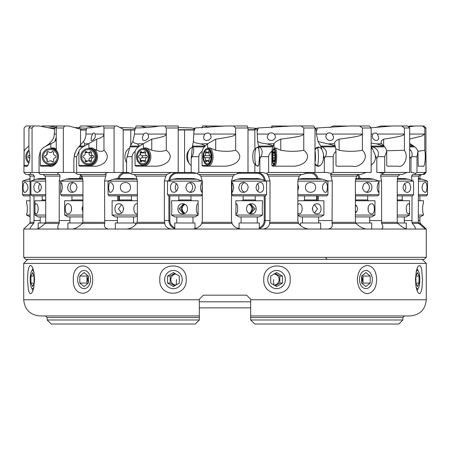 <?xml version="1.0" encoding="UTF-8"?>
<svg xmlns="http://www.w3.org/2000/svg" width="450" height="450" viewBox="0 0 450 450"><rect width="100%" height="100%" fill="white"/><g stroke="black" fill="none" stroke-linecap="round" stroke-linejoin="round"><path stroke-width="0.67" d="M178.211 172.457L178.194 125.972L164.925 125.972L166.275 127.991L166.275 150.289C171.174 153.962 171.518 157.978 167.304 162.343C163.35 165.144 158.968 166.427 154.153 166.191L135.861 166.191L135.056 165.381L135.056 151.234L133.431 152.977L132.317 155.194L132.103 156.69L132.103 172.457L184.562 172.457L184.562 129.999L178.211 129.999M80.516 130.016L86.276 130.016L81.922 129.707L86.349 129.707M130.764 145.659L130.764 129.999L123.21 129.707L134.938 129.707M123.103 130.016L130.764 130.016M47.154 127.536L54.608 128.132M81.922 129.707L80.516 129.156L80.516 145.446M128.739 172.479L127.547 172.457M123.21 129.707L123.103 172.457L128.115 172.457L132.666 174.476L166.539 174.476L171.495 172.457M134.854 130.005L130.764 129.999M194.051 130.011L184.562 129.999M254.857 149.333L254.857 130.011L256.809 128.267L257.102 131.203L258.345 127.957L256.809 128.267M254.857 130.011L247.995 130.005M254.34 130.011L253.822 130.011L255.774 128.267L255.87 129.218M56.458 127.339L48.549 125.972L42.379 125.972L41.856 126.489M80.516 129.156L68.625 125.972L48.549 125.972M74.464 127.536L86.681 128.278M24.075 151.29L24.075 127.991L26.122 125.972L32.276 125.972M23.906 172.457L30.201 172.457L30.791 174.476L25.909 174.476L23.906 172.457L24.081 151.234A11.318 10.491 90 0 1 28.024 146.891L28.901 146.346M54.512 128.987L39.246 125.972L33.857 125.972L32.062 127.991L32.062 172.457L63.321 172.457L63.321 127.991L56.256 127.991L56.256 150.289C62.606 157.961 53.848 168.3 49.624 166.191L40.708 166.191L40.348 165.381L40.348 151.234L39.054 156.69L39.054 172.457L39.133 173.396L40.764 174.476L57.763 174.476L57.926 173.143L59.282 172.457M33.857 125.972L30.42 125.972L28.901 127.991L32.062 127.991M28.901 127.991L28.901 150.289C31.629 157.961 27.731 168.3 26.409 166.191L24.137 166.191L24.081 151.234M30.201 172.457L32.062 172.457M57.763 174.476L59.636 174.476L60.092 176.091L45.129 176.091L45.726 180.945L45.726 220.556L45.658 222.311L45.079 223.453L59.181 223.453L59.271 180.945L60.092 176.091M43.042 174.476L45.129 176.091M76.629 156.69L74.194 156.69L73.862 158.642L73.862 172.457L74.633 172.457L77.839 174.476L104.912 174.476L105.975 173.143L107.376 172.547L114.075 172.457L114.075 127.991L103.967 127.991L103.967 150.289C108.079 153.962 108.366 157.978 104.828 162.343C101.514 165.144 97.903 166.427 93.983 166.191L79.509 166.191L78.896 165.381L78.896 151.234L76.629 156.69L76.629 172.457L75.926 173.396M76.629 172.457L109.181 172.457M104.912 174.476L106.133 174.476L105.772 176.091L81.934 176.091L82.974 180.945L82.851 222.311L104.704 222.311L104.558 180.945L105.772 176.091M79.701 174.476L81.934 176.091M132.103 156.69L127.243 156.69L126.585 158.642L126.585 172.457M132.103 172.457L130.691 173.396M166.275 127.991L178.211 127.991M166.539 174.476L166.961 174.476L165.831 176.091L135.996 176.091L137.351 180.945L137.351 220.556L136.659 223.453L164.779 223.453L164.368 220.556L164.368 180.945L165.831 176.091M133.881 174.476L135.996 176.091M198.782 156.69L198.782 172.457L247.995 172.457L247.995 127.991L247.264 125.972L233.528 125.972L235.665 127.991L235.665 150.289C240.761 153.962 241.121 157.978 236.739 162.343C232.622 165.144 227.998 166.427 222.862 166.191L202.961 166.191L202.072 165.381L202.072 151.234L200.261 152.977L199.018 155.194L198.782 156.69L192.083 156.69L191.183 158.642L191.183 172.457L184.562 172.457M191.183 172.457L193.286 172.457L196.836 173.396L198.63 174.476L235.215 174.476L241.088 172.457M198.782 172.457L196.836 173.396M235.665 127.991L247.995 127.991M231.497 180.945L233.032 176.091L200.79 176.091L202.303 180.945L202.303 220.556L201.713 223.453L232.093 223.453L231.497 220.556L231.497 180.945M234.793 174.476L233.032 176.091M199.052 174.476L200.79 176.091M268.616 156.69L268.616 172.457L315 172.457L315 127.991L313.65 125.972L301.106 125.972L303.767 127.991L303.767 150.289C308.452 153.962 308.779 157.978 304.757 162.343C300.977 165.144 296.668 166.427 291.831 166.191L272.722 166.191L271.851 165.381L271.851 151.234L270.079 152.977L268.852 155.194L268.616 156.69L260.899 156.69L259.852 158.642L259.852 172.457L247.995 172.457M259.852 172.457L262.282 172.457L266.377 173.396L267.773 174.476L302.664 174.476L308.745 172.457M268.616 172.457L266.377 173.396M303.767 127.991L315 127.991M297.838 180.945L299.261 176.091L268.504 176.091L269.989 180.945L269.989 220.556L269.572 223.453L298.553 223.453L297.838 220.556L297.838 180.945M301.444 174.476L299.261 176.091M268.504 176.091L267.351 174.476L267.773 174.476M333.197 156.69L333.197 172.457L371.154 172.457L371.154 127.991L369.338 125.972L359.505 125.972L362.374 127.991L362.374 150.289C370.603 157.961 359.629 168.3 352.738 166.191L336.724 166.191L335.981 165.381L335.981 151.234L334.457 152.977L333.399 155.194L333.197 156.69L325.378 156.69L324.326 158.642L324.326 172.457L315 172.457M324.326 172.457L326.784 172.457L330.93 173.396L331.757 174.476L360.743 174.476L366.294 172.457M333.197 172.457L330.93 173.396M362.374 127.991L371.154 127.991M355.393 180.945L356.535 176.091L330.969 176.091L332.252 180.945L332.061 223.453L356.141 223.453L355.534 222.311L355.393 220.556L355.393 180.945M358.875 174.476L356.535 176.091M330.969 176.091L330.542 174.476L331.757 174.476M384.722 156.69L377.752 156.69L376.813 158.642L376.813 172.457L379.007 172.457L382.702 173.396L382.866 174.476L402.452 174.476L406.806 172.457L409.674 172.457L409.674 127.991L404.409 127.991L404.409 150.289C409.438 157.961 402.829 168.3 398.239 166.191L387.253 166.191L386.724 165.381L386.724 151.234L384.722 156.69L384.722 172.457L382.702 173.396M376.813 172.457L406.806 172.457M397.226 180.945L397.941 176.091L380.661 176.091L381.572 180.945L381.634 223.453L397.912 223.453L397.311 222.311L397.226 220.556L397.226 180.945M400.157 174.476L397.941 176.091M380.661 176.091L381.009 174.476L382.866 174.476M416.987 156.69L411.705 156.69L410.991 158.642L410.991 172.457L412.656 172.457L415.457 173.396L414.934 174.476L422.752 174.476L425.391 172.457L425.925 172.457L425.925 127.991L424.8 127.991L424.8 150.289C426.032 157.961 424.586 168.3 422.848 166.191L418.213 166.191L417.96 151.234L416.987 156.69L416.987 172.457L415.457 173.396M416.987 172.457L425.391 172.457M425.391 229.044L23.715 229.044L23.715 257.338L25.734 259.358L424.266 259.358L426.285 257.338L426.285 229.044L425.391 229.044L418.832 223.453L418.309 222.311L418.489 176.091L411.57 176.091L412.014 180.945M420.311 174.476L418.489 176.091M411.57 176.091L412.65 174.476L414.934 174.476M412.014 195.896L411.958 222.311L412.312 223.453L418.832 223.453M424.716 172.862L425.233 173.396L424.091 174.476L422.752 174.476M425.919 151.234L426.094 172.457L425.233 173.396M421.667 174.476L419.979 176.091L419.912 178.819M419.895 195.896L419.895 200.751M419.895 216.917L419.895 220.556L418.281 220.556M420.064 222.981L419.895 220.556M325.018 172.457L326.784 172.457M135 128.464L136.35 125.972L140.417 125.972L146.379 127.536M28.333 174.476L30.021 176.091L30.094 222.311L29.599 223.453L33.632 223.453L34.014 222.311L33.975 195.896M30.791 174.476L33.092 174.476L34.301 176.091L30.021 176.091M33.986 180.017L34.301 176.091M36.838 229.044C38.953 228.471 41.704 226.609 45.079 223.453M59.282 229.044C57.262 228.471 57.229 226.609 59.181 223.453M72.641 229.044C75.949 228.471 79.155 226.609 82.26 223.453L82.851 222.311M109.181 229.044L108.354 229.044C105.092 228.471 103.883 226.609 104.726 223.453L104.704 222.311M126.816 229.044C130.922 228.471 134.201 226.609 136.659 223.453M171.495 229.044C167.377 228.471 165.139 226.609 164.779 223.453M192.836 229.044C197.241 228.471 200.199 226.609 201.713 223.453M241.088 229.044C236.616 228.471 233.618 226.609 232.093 223.453M262.738 229.044C266.906 228.471 269.184 226.609 269.572 223.453M308.745 229.044C304.453 228.471 301.061 226.609 298.553 223.453M328.084 229.044C331.521 228.471 332.843 226.609 332.061 223.453M366.294 229.044C362.711 228.471 359.325 226.609 356.141 223.453M380.998 229.044C383.282 228.471 383.496 226.609 381.634 223.453M406.806 229.044C404.353 228.471 401.389 226.609 397.912 223.453M415.097 229.044C415.957 228.471 415.029 226.609 412.312 223.453M426.268 229.044L420.227 223.251M426.285 257.338L23.715 257.338M23.732 229.044L29.599 223.453M30.201 229.044C29.672 228.471 30.814 226.609 33.632 223.453M28.901 150.126A8.083 7.492 -90 0 0 25.779 156.69A8.083 7.492 -90 0 0 28.862 163.226M56.256 139.584L55.069 140.563L56.256 137.391M56.256 140.141L53.893 142.251L50.844 143.713L49.05 143.888L51.176 141.508C53.179 139.489 54.203 137.008 54.253 134.055L54.63 127.957L56.312 127.823M56.256 149.417L53.944 147.949L50.844 148.022A8.691 8.685 90 0 1 56.784 150.953M40.348 151.234A11.318 11.312 90 0 1 44.606 146.891L50.844 143.713L50.844 148.022M58.337 156.69A8.083 8.078 -90 0 0 50.259 148.607A8.083 8.078 -90 0 0 42.182 156.69A8.083 8.078 -90 0 0 50.259 164.773A8.083 8.078 -90 0 0 58.337 156.69M64.642 125.972L63.321 127.991M63.321 172.457L73.862 172.457M56.852 125.972L56.256 127.991M46.018 146.076L49.05 143.888M91.457 136.766L92.914 133.284L94.039 132.902L94.748 133.425L95.13 134.055L95.282 137.064L94.028 139.236L92.154 140.501L91.046 140.248L91.457 136.766M78.896 151.234A11.318 10.766 -90 0 1 82.941 146.891L96.671 139.162C105.306 136.344 103.056 135.664 103.967 134.055L95.13 134.055M103.967 150.289C102.623 151.684 100.192 151.672 96.671 150.249L92.109 147.949L88.881 148.022L88.881 143.713L84.763 143.888L83.486 141.508L85.084 138.825L85.905 135.608L86.001 131.203L86.76 127.957C93.662 127.811 98.601 127.153 101.576 125.972L103.567 125.972L103.967 127.991M96.013 156.69A8.083 7.689 90 0 0 88.324 148.607A8.083 7.689 90 0 0 80.634 156.69A8.083 7.689 90 0 0 88.324 164.773A8.083 7.689 90 0 0 96.013 156.69M74.194 156.69C74.987 152.421 76.506 149.153 78.739 146.891L83.486 141.508M123.103 129.156L116.859 125.972L114.772 125.972L114.075 127.991M114.075 172.457L123.103 172.457M114.772 125.972L103.567 125.972M79.706 146.076L84.285 146.076L84.763 143.888M142.582 136.766L143.736 134.055L144.54 133.284L146.481 132.947L148.033 134.055L148.641 137.064L148.146 138.246L146.256 140.017L145.007 140.501L143.128 140.248L142.425 138.668L142.582 136.766M135.056 151.234A11.318 8.916 -90 0 1 138.414 146.891L143.331 143.713L151.774 139.162C166.629 136.344 164.947 135.664 166.275 134.055L148.033 134.055M166.275 150.289C162.343 151.684 157.511 151.672 151.774 150.249L146.301 147.949L143.331 148.022L143.331 143.713L137.391 143.888L134.117 142.886L132.868 141.508L134.511 134.055L134.511 131.203L135.562 127.957L134.511 131.203M149.243 156.69A8.083 6.367 90 0 0 142.875 148.607A8.083 6.367 90 0 0 136.502 156.69A8.083 6.367 90 0 0 142.875 164.773A8.083 6.367 90 0 0 149.243 156.69M127.243 156.69L130.129 146.362L126.585 158.642M130.129 146.362L132.868 141.508M164.925 125.972L159.857 125.972C153.287 127.153 145.192 127.811 135.562 127.957M130.399 146.076L139.528 146.076L137.391 143.888M203.642 136.766L204.885 134.055L205.875 133.284L208.271 132.947L210.218 134.055L211.208 137.064L210.797 138.246L208.896 140.017L206.145 140.563L204.3 139.618L203.777 138.668L203.642 136.766M202.072 151.234A11.318 5.996 -90 0 1 204.328 146.891L207.636 143.713L215.708 139.162C234.99 136.344 234.084 135.664 235.665 134.055L210.218 134.055M235.665 150.289C229.624 151.684 222.969 151.672 215.708 150.249L209.981 147.949L207.636 148.022L207.636 143.713L200.588 143.888L195.598 142.886L193.365 141.508L193.933 131.203L195.154 127.957L194.226 128.267L193.933 131.203M211.612 156.69A8.083 4.286 90 0 0 207.326 148.607A8.083 4.286 90 0 0 203.046 156.69A8.083 4.286 90 0 0 207.326 164.773A8.083 4.286 90 0 0 211.612 156.69M192.083 156.69C193.961 152.421 194.197 149.153 192.786 146.891L192.414 146.362L191.183 158.642M192.414 146.362L193.365 141.508M233.528 125.972L225.996 125.972L195.154 127.957M192.504 146.076L205.076 146.076C204.953 145.474 203.456 144.748 200.588 143.888M267.278 136.766L268.459 134.055C270.36 132.48 272.267 132.48 274.191 134.055L275.001 135.135L275.434 137.064L275.153 138.246L273.476 140.017L272.109 140.501L269.449 140.248L267.84 138.921L267.278 136.766M271.851 151.234A11.318 2.351 -90 0 1 272.739 146.891L274.033 143.713C274.984 142.104 277.228 140.591 280.761 139.162C302.147 136.344 302.124 135.664 303.767 134.055L274.191 134.055M303.767 150.289C296.342 151.684 288.675 151.672 280.761 150.249L275.479 147.949L274.033 148.022L274.033 143.713L266.726 143.888L260.623 142.886L257.67 141.508L257.102 131.203M275.591 156.69A8.083 1.682 90 0 0 273.915 148.607A8.083 1.682 90 0 0 272.233 156.69A8.083 1.682 90 0 0 273.915 164.773A8.083 1.682 90 0 0 275.591 156.69M260.899 156.69C263.002 152.421 262.513 149.153 259.425 146.891L258.621 146.362L259.852 158.642M258.621 146.362L257.67 141.508M257.119 147.6L257.788 147.043L258.165 147.296L258.907 149.209M259.571 155.812L258.84 164.458L258.165 166.089L257.681 166.337L257.119 165.786M254.857 172.457L254.857 164.053M301.106 125.972L292.011 125.972L258.345 127.957M258.531 146.076L273.032 146.076C272.469 145.474 270.371 144.748 266.726 143.888M325.817 136.766L325.98 135.478L326.796 134.055C328.573 132.48 330.384 132.48 332.229 134.055L333.585 137.064L333.067 139.157L332.207 140.017L331.037 140.501L328.444 140.248L326.458 138.668L325.817 136.766M334.457 143.392L334.519 143.713C334.254 142.104 335.779 140.591 339.092 139.162C359.994 136.344 360.861 135.664 362.374 134.055L332.229 134.055M335.981 151.234A11.318 1.575 -90 0 0 335.385 146.891L334.519 143.713L327.836 143.888L318.043 141.508L316.401 134.055L316.401 131.203L317.514 127.957L315.557 128.267L316.401 131.203M362.374 150.289C354.459 151.684 346.697 151.672 339.092 150.249L335.711 148.68M325.378 156.69C327.459 152.421 326.301 149.153 321.913 146.891L320.777 146.362L323.072 152.505L324.326 158.642M315 128.464L315.557 128.267M320.777 146.362L318.043 141.508M315 149.012L316.541 147.538L318.375 147.043L320.316 147.797L321.598 149.209M323.505 155.812L323.274 159.677L322.549 162.326L321.401 164.458L319.882 165.876L318.071 166.337L316.147 165.578L315 164.374M359.505 125.972L349.948 125.972L317.514 127.957M320.507 146.076L335.188 146.076C334.26 145.474 331.808 144.748 327.836 143.888M372.195 136.766L372.853 134.055L373.854 133.166L375.654 132.947L377.331 134.055L378.63 137.064L378.495 139.236L377.173 140.501L374.968 140.248L372.983 138.668L372.195 136.766M386.724 151.234A11.318 5.316 -90 0 0 384.722 146.891L381.375 143.331L381.037 142.273L381.555 140.648L383.659 139.162C401.563 136.344 403.211 135.664 404.409 134.055L377.331 134.055M381.791 143.713L376.537 143.888L371.154 143.072M404.409 150.289L386.595 150.773M377.752 156.69C379.558 152.421 377.876 149.153 372.707 146.891L371.385 146.362L376.813 158.642M375.019 156.69L375.598 156.69L375.564 155.812M375.598 156.69L375.204 159.677L374.091 162.326L371.154 165.319M371.154 148.061L372.639 149.209M409.674 127.991L407.621 125.972L392.816 125.972L370.969 127.789M401.676 125.972L404.409 127.991M371.154 146.076L384.058 146.076L376.537 143.888M409.674 139.033L421.493 136.119L424.8 134.055L409.674 134.055M409.674 143.483L410.152 143.713L409.674 143.786M424.8 150.289L417.96 151.301M418.213 166.191L422.848 166.191M417.96 151.234A11.318 8.409 -90 0 0 414.793 146.891L410.152 143.713M411.705 156.69C412.673 153.866 411.998 151.386 409.674 149.237M409.674 156.218L410.991 158.642M425.925 127.991L423.877 125.972L415.44 125.972L408.566 126.9M422.539 125.972L424.8 127.991M409.674 146.076L413.741 146.076L409.674 144.647M408.144 126.489L410.754 125.972L414.591 126.096M415.44 125.972L415.091 125.972M375.536 127.536L381.375 125.972L391.725 126.096M392.816 125.972L391.821 125.972M330.075 127.536L333.141 125.972L348.75 126.096M271.941 127.536L271.862 125.972L290.846 126.096M271.862 125.972L271.789 127.991M208.142 127.536L204.924 125.972L202.736 125.972L202.005 127.991M225 126.096L204.924 125.972M247.922 127.8L255.774 128.267M194.13 129.218L193.191 128.267L191.655 127.957L178.211 127.547M159.154 126.096L140.417 125.972M135.27 128.559L132.486 127.957L119.925 127.536M94.101 127.536L86.108 125.972L80.663 125.972L78.846 127.991M101.25 126.096L86.108 125.972M199.333 299.211L203.377 295.166L199.333 299.211L199.333 299.773L23.715 299.773L23.715 263.396L426.285 263.396L422.246 259.358M367.329 265.421C373.162 266.361 376.279 271.074 376.678 279.568C376.284 288.051 373.168 292.77 367.329 293.715C361.277 292.77 357.941 288.056 357.328 279.568C357.936 271.08 361.271 266.366 367.329 265.421M422.522 279.568L421.988 287.972L421.251 291.353L420.261 293.293L419.119 293.659L417.938 292.528L416.846 290.042L415.986 286.408L415.44 279.568L416.289 271.159L417.336 267.784L418.416 265.972L419.732 265.472L420.778 266.608L421.605 269.089L422.522 279.478M47.154 319.984L51.199 324.028L195.294 324.028L199.333 319.984L47.154 319.984L47.154 317.559L45.54 315.945L199.333 315.945L199.333 319.984L195.294 324.028M199.333 299.773L199.333 315.945L39.881 315.945C30.06 314.983 24.671 309.594 23.715 299.773M250.667 299.773L426.285 299.773C425.329 309.594 419.94 314.983 410.119 315.945L250.667 315.945L250.667 319.984L254.706 324.028L398.801 324.028L402.846 319.984L402.846 317.559L404.46 315.945L250.667 315.945L250.667 299.211L246.623 295.166L203.377 295.166M250.667 299.211L246.623 295.166M73.322 279.568C72.197 261.411 93.071 261.377 92.672 279.568C93.088 297.72 72.214 297.759 73.322 279.568M159.806 279.568C158.625 261.411 187.138 261.377 186.238 279.568C187.161 297.72 158.648 297.759 159.806 279.568M263.762 279.568C262.839 261.411 291.353 261.377 290.194 279.568C291.375 297.72 262.862 297.759 263.762 279.568M27.478 279.568L28.012 271.159L28.749 267.784L29.739 265.843L30.881 265.472L32.062 266.608L33.154 269.089L34.014 272.722L34.56 279.568L33.711 287.972L32.664 291.353L31.584 293.158L30.268 293.659L29.222 292.528L28.395 290.042L27.478 279.653M402.846 319.984L250.667 319.984L254.706 324.028M410.119 315.945L392.738 315.945M348.277 315.945L319.984 315.945M199.333 307.862L250.667 307.862M199.333 301.798L250.667 301.798M29.183 162.219A7.071 6.559 90 0 1 29.183 151.166M29.829 154.794A2.363 2.188 90 0 1 28.637 155.706A1.029 0.951 -90 0 0 28.637 157.68A2.363 2.188 90 0 1 29.818 158.58M30.105 215.049L26.544 215.049L30.105 216.917M26.544 215.049L26.544 213.885C27.613 214.2 27.613 203.473 26.544 203.782L26.544 200.751L30.105 200.751M26.544 213.885C27.613 214.2 27.613 203.473 26.544 203.782M30.094 179.229L27.754 179.229L30.088 178.819M27.754 179.229L22.5 181.142L30.105 181.142M30.105 195.896L23.715 195.896L22.5 194.687L22.5 181.142M23.512 191.379L23.749 191.824M30.105 194.687L22.5 194.687M28.007 187.408L27.799 189.039L26.409 191.632L24.829 192.465L23.906 192.021L22.967 188.145L23.636 183.189L24.829 182.357L25.965 182.796L27.562 185.04L28.007 187.408M50.259 163.766A7.071 7.071 90 0 1 43.189 156.69A7.071 7.071 90 0 1 50.259 149.619A7.071 7.071 90 0 1 57.33 156.69A7.071 7.071 90 0 1 50.259 163.766M53.612 160.526A2.363 2.357 90 0 1 55.26 157.68A1.029 1.024 -90 0 0 55.26 155.706A2.363 2.357 90 0 1 53.612 152.854A1.029 1.024 -90 0 0 51.902 151.869A2.363 2.357 90 0 1 48.617 151.869A1.029 1.024 -90 0 0 46.907 152.854A2.363 2.357 90 0 1 45.264 155.706A1.029 1.024 -90 0 0 45.264 157.68A2.363 2.357 90 0 1 46.907 160.526A1.029 1.024 -90 0 0 48.617 161.516A2.363 2.357 90 0 1 51.902 161.516A1.029 1.024 -90 0 0 53.612 160.526M52.762 161.797A1.029 1.024 90 0 1 52.189 161.516A2.363 2.357 -90 0 0 50.541 160.847L50.259 160.847M48.043 161.797A1.029 1.024 90 0 1 47.188 160.526A2.363 2.357 -90 0 0 45.546 157.68A1.029 1.024 90 0 1 45.546 155.706A2.363 2.357 -90 0 0 47.188 152.854A1.029 1.024 90 0 1 48.043 151.588M50.259 152.533L50.541 152.533A2.363 2.357 -90 0 0 52.189 151.869A1.029 1.024 90 0 1 52.762 151.588M45.45 222.981L38.177 222.981L38.177 228.628M45.726 215.049L34.942 215.049L38.177 216.917L45.726 216.917M35.747 213.885L35.038 212.873L34.942 211.005L34.965 205.526L35.111 204.452L35.747 203.782C38.987 203.473 38.976 214.2 35.747 213.885M45.726 200.751L34.942 200.751L34.942 206.662M45.591 178.521L40.196 178.521L36.152 179.229L45.658 179.229M36.152 179.229L30.898 181.142L45.726 181.142M30.898 181.142L30.898 194.687L45.726 194.687M30.898 194.687L32.113 195.896L45.726 195.896M41.462 187.408L40.477 190.491L38.047 192.319L35.606 192.021L34.065 189.776L33.874 185.777L35.128 183.189L36.219 182.503L37.485 182.379L39.954 183.701L40.899 185.04L41.462 187.408M39.943 191.132A5.051 3.87 90 0 1 38.694 187.408A5.051 3.87 90 0 1 39.943 183.69M75.555 151.875A9.096 8.651 90 0 0 74.244 156.381M88.324 163.766A7.071 6.728 -90 0 1 81.596 156.69A7.071 6.728 -90 0 1 88.324 149.619A7.071 6.728 -90 0 1 95.051 156.69A7.071 6.728 -90 0 1 88.324 163.766M91.513 160.526A2.363 2.244 -90 0 1 93.082 157.68A1.029 0.979 90 0 0 93.082 155.706A2.363 2.244 -90 0 1 91.513 152.854A1.029 0.979 90 0 0 89.888 151.869A2.363 2.244 -90 0 1 86.76 151.869A1.029 0.979 90 0 0 85.134 152.854A2.363 2.244 -90 0 1 83.571 155.706A1.029 0.979 90 0 0 83.571 157.68A2.363 2.244 -90 0 1 85.134 160.526A1.029 0.979 90 0 0 86.76 161.516A2.363 2.244 -90 0 1 89.888 161.516A1.029 0.979 90 0 0 91.513 160.526L89.016 160.526A1.029 0.979 -90 0 1 89.032 160.971M89.032 152.415A1.029 0.979 -90 0 1 89.016 152.854A2.363 2.244 90 0 0 90.579 155.706A1.029 0.979 -90 0 1 90.579 157.68A2.363 2.244 90 0 0 89.016 160.526M88.324 160.847L85.826 160.847A2.363 2.244 90 0 0 85.117 160.971M85.117 152.415A2.363 2.244 90 0 0 85.826 152.533L88.324 152.533M82.62 222.981L67.888 222.981L67.888 229.044M82.974 215.049L64.654 215.049L67.888 216.917L82.974 216.917M67.776 213.885C64.412 214.2 64.401 203.473 67.776 203.782C72.793 203.473 72.782 214.2 67.776 213.885M82.974 200.751L64.654 200.751L64.654 215.049M82.974 205.931L82.221 207.579L82.074 209.256L82.974 211.731M71.421 210.769L71.421 206.893M82.733 178.521L69.907 178.521L65.869 179.229L82.856 179.229M65.869 179.229L60.615 181.142L82.974 181.142M60.615 191.464L60.879 182.357L61.807 183.701L62.494 187.408L61.577 191.632L60.879 192.465L60.615 191.464L60.615 194.687L82.974 194.687M60.615 194.687L61.824 195.896L82.974 195.896M77.051 187.408L75.971 190.491L74.734 191.632L72.051 192.465L70.155 192.021L68.946 191.121L68.057 189.776L67.556 187.408L68.445 184.331L69.519 183.189L72.051 182.357L74.025 182.796L75.386 183.701L76.444 185.04L77.051 187.408M73.513 192.223A5.051 4.747 90 0 1 70.206 187.408A5.051 4.747 90 0 1 73.513 182.599M129.617 148.134A9.096 7.166 90 0 0 126.585 162.579M142.875 163.766A7.071 5.574 -90 0 1 137.301 156.69A7.071 5.574 -90 0 1 142.875 149.619A7.071 5.574 -90 0 1 148.444 156.69A7.071 5.574 -90 0 1 142.875 163.766M145.519 160.526A2.363 1.862 -90 0 1 146.812 157.68A1.029 0.81 90 0 0 146.812 155.706A2.363 1.862 -90 0 1 145.519 152.854A1.029 0.81 90 0 0 144.169 151.869A2.363 1.862 -90 0 1 142.875 152.533A2.363 1.862 -90 0 1 141.576 151.869A1.029 0.81 90 0 0 140.226 152.854A2.363 1.862 -90 0 1 138.932 155.706A1.029 0.81 90 0 0 138.932 157.68A2.363 1.862 -90 0 1 140.226 160.526A1.029 0.81 90 0 0 141.576 161.516A2.363 1.862 -90 0 1 142.875 160.847A2.363 1.862 -90 0 1 144.169 161.516A1.029 0.81 90 0 0 145.519 160.526L140.541 160.526A1.029 0.81 -90 0 1 140.563 160.847M140.563 152.533A1.029 0.81 -90 0 1 140.541 152.854A2.363 1.862 90 0 0 141.834 155.706A1.029 0.81 -90 0 1 141.834 157.68A2.363 1.862 90 0 0 140.541 160.526M135.546 224.679L135.546 222.981L115.335 222.981L115.335 229.044M137.351 215.049L112.101 215.049L115.335 216.917L135.546 216.917L137.351 215.871M118.772 213.885C113.664 214.2 113.653 203.473 118.772 203.782L118.772 203.782C124.959 203.473 124.942 214.2 118.772 213.885M137.351 200.751L112.101 200.751L112.101 215.049M123.604 208.226L123.604 209.436M137.351 203.839L136.991 203.782C132.806 203.468 132.801 214.194 136.991 213.885L137.351 213.829M121.455 212.957L118.536 208.834L121.455 204.705M137.183 179.162L133.521 178.521L117.354 178.521L113.316 179.229L137.199 179.229M113.316 179.229L108.062 181.142L137.351 181.142M108.062 181.142L108.062 194.687L137.351 194.687M113.563 187.408L113.361 189.039L111.966 191.632L110.385 192.465L109.462 192.021L108.523 188.145L109.192 183.189L110.385 182.357L111.521 182.796L113.124 185.04L113.563 187.408M108.062 194.687L109.271 195.896L137.351 195.896M137.351 188.123L137.351 186.705M130.494 187.408C130.809 193.922 120.077 193.939 120.386 187.408C120.071 180.9 130.798 180.883 130.494 187.408M192.285 147.6A9.096 4.821 90 0 0 189.405 149.591A9.096 4.821 90 0 0 189.405 163.794A9.096 4.821 90 0 0 191.183 165.482M207.326 163.766A7.071 3.746 -90 0 1 203.58 156.69A7.071 3.746 -90 0 1 207.326 149.619A7.071 3.746 -90 0 1 211.078 156.69A7.071 3.746 -90 0 1 207.326 163.766M209.104 160.526A2.363 1.249 -90 0 1 209.976 157.68A1.029 0.546 90 0 0 210.375 156.69A1.029 0.546 90 0 0 209.976 155.706A2.363 1.249 -90 0 1 209.104 152.854A1.029 0.546 90 0 0 208.581 151.577A1.029 0.546 90 0 0 208.198 151.869A2.363 1.249 -90 0 1 207.326 152.533A2.363 1.249 -90 0 1 206.454 151.869A1.029 0.546 90 0 0 206.078 151.577A1.029 0.546 90 0 0 205.549 152.854A2.363 1.249 -90 0 1 204.677 155.706A1.029 0.546 90 0 0 204.283 156.69A1.029 0.546 90 0 0 204.677 157.68A2.363 1.249 -90 0 1 205.549 160.526A1.029 0.546 90 0 0 206.078 161.809A1.029 0.546 90 0 0 206.454 161.516A2.363 1.249 -90 0 1 207.326 160.847A2.363 1.249 -90 0 1 208.198 161.516A1.029 0.546 90 0 0 208.581 161.809A1.029 0.546 90 0 0 209.104 160.526L205.549 160.526M189.405 149.591L188.049 151.644A6.469 3.426 90 0 0 188.049 161.741L189.405 163.794M194.996 228.769L194.996 222.981L174.791 222.981L174.791 229.044M171.557 215.049L174.791 216.917L194.996 216.917L198.231 215.049L171.557 215.049L171.855 209.256L171.557 200.751L198.231 200.751L198.028 203.782C195.846 203.468 195.84 214.194 198.028 213.885L198.231 204.345M182.576 213.885C176.349 214.2 176.338 203.473 182.576 203.782C189.191 203.473 189.174 214.2 182.576 213.885L182.576 213.885M184.894 204.345L182.976 205.993L182.227 207.579L182.081 209.256L183.347 212.136L184.894 213.322M183.853 203.946L180.793 208.834L183.853 213.716M183.645 213.767L179.038 208.834L183.645 203.895M197.021 179.229L192.977 178.521L176.811 178.521L172.766 179.229L197.021 179.229L202.275 181.142L202.011 192.465L201.077 191.121L200.391 187.408L201.308 183.189L202.011 182.357L202.275 183.358M172.766 179.229L167.513 181.142L202.275 181.142M167.513 194.687L202.275 194.687L201.06 195.896L168.727 195.896L167.513 194.687L167.513 181.142M178.076 187.408L177.092 190.491L174.662 192.319L172.221 192.021L170.679 189.776L170.488 185.777L171.743 183.189L172.834 182.503L174.099 182.379L176.569 183.701L177.514 185.04L178.076 187.408M195.328 187.408L194.439 190.491L193.371 191.632L190.839 192.465L188.859 192.021L187.498 191.121L186.446 189.776L185.833 187.408L186.913 184.331L188.156 183.189L190.839 182.357L192.729 182.796L193.944 183.701L194.833 185.04L195.328 187.408M189.377 182.593A5.051 4.747 -90 0 1 192.684 187.408A5.051 4.747 -90 0 1 189.377 192.223M176.558 191.132A5.051 3.87 90 0 1 175.309 187.408A5.051 3.87 90 0 1 176.558 183.69M258.362 165.786L256.714 165.786A9.096 1.89 90 0 1 256.314 165.578A9.096 1.89 90 0 1 254.824 156.69A9.096 1.89 90 0 1 256.314 147.803A9.096 1.89 90 0 1 256.714 147.6L258.362 147.6M273.915 163.766A7.071 1.468 -90 0 1 272.441 156.69A7.071 1.468 -90 0 1 273.915 149.619A7.071 1.468 -90 0 1 274.455 150.114A7.071 1.468 -90 0 1 275.383 156.69A7.071 1.468 -90 0 1 274.455 163.266A7.071 1.468 -90 0 1 273.915 163.766M274.613 160.526A2.363 0.489 -90 0 1 274.956 157.68L274.956 155.706A2.363 0.489 -90 0 1 274.613 152.854L274.252 151.869A2.363 0.489 -90 0 1 273.915 152.533A2.363 0.489 -90 0 1 273.572 151.869L273.218 152.854A2.363 0.489 -90 0 1 272.874 155.706L272.874 157.68A2.363 0.489 -90 0 1 273.218 160.526L273.572 161.516A2.363 0.489 -90 0 1 273.915 160.847A2.363 0.489 -90 0 1 274.252 161.516L274.613 160.526L273.218 160.526M256.314 147.803L253.862 150.373A6.469 1.344 90 0 0 252.799 156.69A6.469 1.344 90 0 0 253.862 163.013L256.314 165.578M259.29 229.044L259.29 222.981L239.079 222.981L239.079 228.814M235.845 215.049L239.079 216.917L259.29 216.917L262.524 215.049L235.845 215.049L236.047 203.782C238.236 203.468 238.241 214.194 236.047 213.885L235.845 213.322M251.499 213.885C244.901 214.2 244.884 203.473 251.499 203.782L251.499 203.782C257.743 203.473 257.726 214.2 251.499 213.885M262.524 215.049L262.221 209.256L262.524 200.751L235.845 200.751L235.845 204.345M250.228 203.946L253.282 208.834L250.228 213.716M249.182 204.345L251.1 205.993L251.848 207.579L252 209.256L250.729 212.136L249.188 213.322M250.436 213.767L255.037 208.834L250.431 203.895M261.309 179.229L257.271 178.521L241.099 178.521L237.06 179.229L261.309 179.229L266.563 181.142L266.563 194.687L231.806 194.687L232.071 182.357L232.999 183.701L233.685 187.408L232.768 191.632L232.071 192.465L231.806 191.464M237.06 179.229L231.806 181.142L266.563 181.142M248.243 187.408L247.162 190.491L245.925 191.632L243.242 192.465L241.346 192.021L240.137 191.121L239.248 189.776L238.748 187.408L239.636 184.331L240.711 183.189L243.242 182.357L245.216 182.796L246.578 183.701L247.635 185.04L248.243 187.408M231.806 194.687L233.016 195.896L265.354 195.896L266.563 194.687M263.745 187.408L263.126 190.491L262.339 191.632L260.359 192.465L258.699 192.021L257.512 191.121L256.562 189.776L256.005 187.408L256.989 184.331L258.086 183.189L260.359 182.357L261.855 182.796L262.761 183.701L263.745 187.408M257.518 183.69A5.051 3.87 -90 0 1 258.773 187.408A5.051 3.87 -90 0 1 257.518 191.132M244.704 192.223A5.051 4.747 90 0 1 241.397 187.408A5.051 4.747 90 0 1 244.704 182.599M320.029 165.786L317.188 165.786A9.096 1.266 90 0 1 317.008 165.696L315 163.648M315 149.737L317.008 147.69A9.096 1.266 90 0 1 317.188 147.6L320.029 147.6M317.188 147.6A9.096 1.266 90 0 1 318.454 156.69A9.096 1.266 90 0 1 317.188 165.786M315 150.947A6.469 0.9 90 0 1 315.489 156.69A6.469 0.9 90 0 1 315 162.433M320.664 229.044L320.664 222.981L300.454 222.981L300.454 225.377M297.838 215.404L300.454 216.917L320.664 216.917L323.899 215.049L297.838 215.049M317.228 213.885C311.051 214.2 311.04 203.473 317.228 203.782C322.346 203.473 322.335 214.2 317.228 213.885L317.228 213.885M323.899 215.049L323.899 200.751L297.838 200.751M297.838 204.688L299.008 203.782C303.188 203.468 303.199 214.194 299.008 213.885L297.838 212.979M312.396 208.226L312.396 209.436M314.544 212.957L317.458 208.834L314.544 204.705M322.684 179.229L318.645 178.521L302.473 178.521L298.434 179.229L322.684 179.229L327.938 181.142L327.938 194.687L297.838 194.687M297.838 181.142L327.938 181.142M315.613 187.408C315.928 193.922 305.196 193.939 305.505 187.408C305.19 180.9 315.923 180.883 315.613 187.408M297.838 184.191L298.682 187.408L297.838 190.631M297.838 195.896L326.728 195.896L327.938 194.687M327.488 187.408L326.807 191.632L325.609 192.465L324.473 192.021L322.875 189.776L322.476 188.145L322.639 185.777L323.201 184.331L324.979 182.503L325.845 182.379L326.537 182.796L327.336 185.04L327.488 187.408M371.717 229.044L371.717 222.981L355.77 222.981M355.393 216.917L371.717 216.917L374.951 215.049L355.393 215.049M371.829 213.885C366.829 214.2 366.812 203.473 371.829 203.782C375.204 203.473 375.199 214.2 371.829 213.885M374.951 215.049L374.951 200.751L355.393 200.751M355.393 204.638L356.676 205.993L357.39 207.579L357.531 209.256L357.148 210.786L355.393 213.024M356.287 205.481L355.393 206.376M355.393 211.292L356.287 212.186M355.393 208.507L355.393 209.171M368.19 210.769L368.184 206.893M355.528 179.229L373.742 179.229L369.697 178.521L355.657 178.521M355.393 181.142L378.996 181.142L378.731 192.465L377.798 191.121L377.111 187.408L378.028 183.189L378.731 182.357L378.996 183.358M355.393 194.687L378.996 194.687L377.781 195.896L355.393 195.896M372.049 187.408L371.16 190.491L370.091 191.632L367.56 192.465L365.58 192.021L364.219 191.121L363.167 189.776L362.554 187.408L363.634 184.331L364.877 183.189L367.56 182.357L369.45 182.796L370.665 183.701L371.554 185.04L372.049 187.408M366.098 182.593A5.051 4.747 -90 0 1 369.405 187.408A5.051 4.747 -90 0 1 366.098 192.223M406.294 228.977L406.294 222.981L397.53 222.981M397.226 216.917L406.294 216.917L409.528 215.049L397.226 215.049M409.528 215.049L409.528 211.005L409.433 212.873L408.724 213.885C405.495 214.2 405.484 203.473 408.724 203.782L409.359 204.452L409.528 206.662L409.528 200.751L397.226 200.751M409.528 211.005L409.528 206.662M397.305 179.229L408.319 179.229L404.274 178.521L397.389 178.521M397.226 181.142L413.572 181.142L413.572 194.687L397.226 194.687M410.749 187.408L410.13 190.491L409.343 191.632L407.363 192.465L405.703 192.021L404.516 191.121L403.571 189.776L403.009 187.408L403.993 184.331L405.096 183.189L407.363 182.357L408.864 182.796L409.77 183.701L410.749 187.408M397.226 195.896L412.358 195.896L413.572 194.687M404.527 183.69A5.051 3.87 -90 0 1 405.776 187.408A5.051 3.87 -90 0 1 404.527 191.132M418.478 222.981L420.227 222.981L420.227 224.752M418.281 216.917L420.227 216.917L423.456 215.049L418.281 215.049M423.456 215.049L423.456 213.885C422.387 214.2 422.387 203.473 423.456 203.782L423.456 200.751L418.281 200.751M423.456 213.885C422.387 214.2 422.387 203.473 423.456 203.782M418.303 179.229L422.246 179.229L418.331 178.537M422.246 179.229L427.5 181.142L418.281 181.142M418.281 194.687L427.5 194.687L427.5 181.142M427.05 187.408L426.364 191.632L425.171 192.465L423.163 191.121L422.438 189.776L421.993 187.408L422.764 184.331L423.591 183.189L425.171 182.357L426.094 182.796L426.589 183.701L427.05 187.279M418.281 195.896L426.285 195.896L427.5 194.687M33.941 286.83A9.096 2.351 90 0 1 32.524 288.658A9.096 2.351 90 0 1 31.433 287.623A9.096 2.351 90 0 1 30.167 279.568A9.096 2.351 90 0 1 31.433 271.507A9.096 2.351 90 0 1 32.524 270.472A9.096 2.351 90 0 1 33.941 272.306M30.954 283.067L30.954 276.064L32.524 272.565L34.093 276.064L34.093 283.067L30.954 283.067L32.524 286.566L34.093 283.067M34.093 276.064L30.954 276.064M84.099 270.472A9.096 6.429 90 0 1 90.529 279.568A9.096 6.429 90 0 1 84.099 288.658A9.096 6.429 90 0 1 77.664 279.568A9.096 6.429 90 0 1 84.099 270.472M79.808 283.067L79.808 276.064L84.099 272.565L88.386 276.064L88.386 283.067L84.099 286.566L79.808 283.067L86.957 283.067L86.957 276.064L79.808 276.064M87.728 283.601L86.957 283.067M86.957 276.064L87.728 275.529M173.424 270.472A9.096 8.786 90 0 1 182.211 279.568A9.096 8.786 90 0 1 173.424 288.658A9.096 8.786 90 0 1 164.644 279.568A9.096 8.786 90 0 1 173.424 270.472M167.569 283.067L167.569 276.064L173.424 272.565L179.28 276.064L179.28 283.067L173.424 286.566L167.569 283.067L170.184 283.067L170.184 276.064L167.569 276.064M174.763 285.767L170.184 283.067M170.184 276.064L174.763 273.364M276.576 270.472A9.096 8.786 -90 0 1 285.356 279.568A9.096 8.786 -90 0 1 276.576 288.658A9.096 8.786 -90 0 1 267.789 279.568A9.096 8.786 -90 0 1 276.576 270.472M270.72 283.067L270.72 276.064L276.576 272.565L282.431 276.064L282.431 283.067L276.576 286.566L270.72 283.067M275.237 273.364L279.816 276.064L282.431 276.064M279.816 276.064L279.816 283.067L282.431 283.067M279.816 283.067L275.237 285.767M365.901 270.472A9.096 6.429 -90 0 1 372.336 279.568A9.096 6.429 -90 0 1 365.901 288.658A9.096 6.429 -90 0 1 359.471 279.568A9.096 6.429 -90 0 1 365.901 270.472M361.614 283.067L361.614 276.064L365.901 272.565L370.192 276.064L370.192 283.067L365.901 286.566L361.614 283.067M362.272 275.529L363.043 276.064L370.192 276.064M363.043 276.064L363.043 283.067L370.192 283.067M363.043 283.067L362.272 283.601M416.059 272.306A9.096 2.351 -90 0 1 417.476 270.472A9.096 2.351 -90 0 1 418.567 271.507A9.096 2.351 -90 0 1 419.833 279.568A9.096 2.351 -90 0 1 418.567 287.623A9.096 2.351 -90 0 1 417.476 288.658A9.096 2.351 -90 0 1 416.059 286.824M419.046 276.064L419.046 283.067L417.476 286.566L415.907 283.067L415.907 276.064L419.046 276.064L417.476 272.565L415.907 276.064M415.907 283.067L419.046 283.067M247.995 129.707L254.351 129.707M178.211 129.707L194.079 129.707M79.526 178.521A8.488 5.456 90 0 1 80.904 174.938M59.271 180.945L61.161 180.945M45.658 222.311L59.372 222.311M69.907 220.556L59.271 220.556M80.691 178.521A7.678 4.939 90 0 1 81.737 175.753M117.939 178.521A8.488 7.352 90 0 1 124.982 172.457A0.81 0.405 -90 0 1 125.387 173.261L130.517 173.261M108.608 180.945L104.558 180.945M117.354 220.556L104.558 220.556M117.63 200.751L117.63 195.896M118.733 195.896L118.733 200.734M119.076 178.521A7.678 6.649 90 0 1 125.387 173.261M168.913 180.63A8.488 8.359 90 0 1 177.272 172.457L177.407 173.261L196.594 173.261M168.064 180.945L164.368 180.945M137.188 222.311L164.548 222.311M174.791 228.662A8.488 8.359 90 0 1 168.907 220.556L164.368 220.556M169.847 195.896L169.847 220.556L168.907 220.556L168.907 195.896M169.875 180.281A7.678 7.566 90 0 1 177.407 173.261M174.791 227.756A7.678 7.566 90 0 1 169.847 220.556M196.549 228.234L194.996 228.234M202.118 222.311L231.683 222.311M265.168 195.896L265.168 220.556L264.229 220.556L264.229 195.896M265.162 180.63A8.488 8.359 -90 0 0 256.809 172.457L256.669 173.261A7.678 7.566 -90 0 1 264.201 180.281M256.669 173.261L237.324 173.261M239.079 228.234L237.324 228.234M264.229 220.556A7.678 7.566 -90 0 1 259.29 227.756M269.989 220.556L265.168 220.556A8.488 8.359 -90 0 1 259.29 228.662M269.809 222.311L298.007 222.311M317.261 200.734L317.261 195.896M318.06 178.521A8.488 7.352 -90 0 0 311.017 172.457A0.81 0.405 -90 0 0 310.613 173.261A7.678 6.649 -90 0 1 316.924 178.521M310.613 173.261L305.016 173.261M318.369 195.896L318.369 200.751M332.094 222.311L355.534 222.311M357.424 175.084A7.678 4.939 -90 0 1 358.914 178.521M358.436 174.549A8.488 5.456 -90 0 1 360.079 178.521M381.465 222.311L397.311 222.311M411.958 222.311L418.309 222.311M30.094 222.311L34.014 222.311M33.975 220.556L40.196 220.556M82.26 223.453L104.726 223.453M318.645 220.556L332.252 220.556M369.697 220.556L381.572 220.556M404.274 220.556L412.014 220.556M27.759 165.381L24.081 165.381M56.256 134.055L54.253 134.055M53.944 147.949A9.501 9.495 90 0 1 56.256 149.349L53.921 147.938M40.348 165.381L50.259 165.381L50.237 166.174M56.796 162.416A8.691 8.685 90 0 1 50.259 165.381M92.385 134.055L86.001 134.055M96.671 139.162L96.671 150.249M92.109 147.949A9.501 9.034 -90 0 1 97.425 158.586A9.501 9.034 -90 0 1 88.571 166.191L88.324 165.381L78.896 165.381M88.881 148.022A8.691 8.263 -90 0 1 96.581 156.982A8.691 8.263 -90 0 1 88.324 165.381M82.941 146.891L78.739 146.891M143.736 134.055L134.511 134.055M151.774 139.162L151.774 150.249M146.301 147.949A9.501 7.487 -90 0 1 150.705 158.586A9.501 7.487 -90 0 1 143.37 166.191A0.81 0.495 90 0 1 142.875 165.381L135.056 165.381M143.331 148.022A8.691 6.846 -90 0 1 149.715 156.982A8.691 6.846 -90 0 1 142.875 165.381M138.414 146.891L130.033 146.891M204.885 134.055L193.933 134.055M215.708 139.162L215.708 150.249M209.981 147.949A9.501 5.034 -90 0 1 212.946 158.586A9.501 5.034 -90 0 1 208.013 166.191A0.81 0.686 90 0 1 207.326 165.381L202.072 165.381M207.636 148.022A8.691 4.607 -90 0 1 211.928 156.982A8.691 4.607 -90 0 1 207.326 165.381M204.328 146.891L192.786 146.891M268.459 134.055L257.102 134.055M280.761 139.162L280.761 150.249M275.479 147.949A9.501 1.974 -90 0 1 276.637 158.586A9.501 1.974 -90 0 1 274.702 166.191A0.81 0.793 90 0 1 273.915 165.381L271.851 165.381M274.033 148.022A8.691 1.806 -90 0 1 275.721 156.982A8.691 1.806 -90 0 1 273.915 165.381M272.739 146.891L259.425 146.891M326.796 134.055L316.401 134.055M339.092 139.162L339.092 150.249M335.385 146.891L321.913 146.891M372.853 134.055L371.154 134.055M383.659 139.162L383.659 145.659M384.722 146.891L372.707 146.891M414.793 146.891L409.674 146.891M378.444 180.945L381.572 180.945M327.392 180.945L332.252 180.945M266.017 180.945L269.989 180.945M199.333 317.559L47.154 317.559M402.846 317.559L250.667 317.559M29.88 157.68L28.637 157.68M29.886 155.706L28.637 155.706M52.189 161.516L51.902 161.516M47.188 160.526L46.907 160.526M45.546 157.68L45.264 157.68M45.546 155.706L45.264 155.706M47.188 152.854L46.907 152.854M52.189 151.869L51.902 151.869M45.726 199.941L42.216 199.941L41.406 200.751M90.579 157.68L93.082 157.68M93.082 155.706L90.579 155.706M85.399 161.516L86.76 161.516M85.399 151.869L86.76 151.869M89.016 152.854L91.513 152.854M82.974 199.941L71.933 199.941L71.123 200.751M141.834 157.68L146.812 157.68M146.812 155.706L141.834 155.706M140.451 161.516L141.576 161.516M140.451 151.869L141.576 151.869M140.541 152.854L145.519 152.854M131.501 195.896L131.501 199.941L119.374 199.941L118.569 200.751M204.677 157.68L209.976 157.68M209.976 155.706L204.677 155.706M205.695 161.516L206.454 161.516M205.695 151.869L206.454 151.869M205.549 152.854L209.104 152.854M190.958 195.896L190.958 199.941L178.83 199.941L178.02 200.751M272.874 157.68L274.956 157.68M274.956 155.706L272.874 155.706M273.274 161.516L273.572 161.516M273.274 151.869L273.572 151.869M273.218 152.854L274.613 152.854M255.246 195.896L255.246 199.941L243.124 199.941L242.314 200.751M316.62 195.896L316.62 199.941L304.498 199.941L303.688 200.751M367.678 195.896L367.678 199.941L355.551 199.941L355.393 200.419M402.255 195.896L402.255 199.941L397.226 199.941M88.386 282.668A5.529 3.909 90 0 1 88.386 276.463M175.899 285.086A5.529 5.344 90 0 1 170.837 279.568A5.529 5.344 90 0 1 175.899 274.044M176.197 284.912A16.166 4.185 90 0 0 176.434 279.568M274.101 274.044A5.529 5.344 -90 0 1 279.163 279.568A5.529 5.344 -90 0 1 274.101 285.086M273.803 284.912A16.166 4.185 90 0 1 273.566 279.568M361.614 276.463A5.529 3.909 -90 0 1 361.614 282.668M426.285 299.773L426.285 263.396M325.642 257.738L327.262 259.358M27.754 259.358L23.715 263.396M40.196 216.917L40.196 222.981M34.942 215.049L34.942 211.005M42.216 199.941L42.216 195.896M69.907 216.917L69.907 222.981M71.933 199.941L71.933 195.896M60.615 181.142L60.615 183.358M140.203 160.847L142.875 160.847M140.203 152.533L142.875 152.533M133.521 216.917L133.521 222.981M117.354 216.917L117.354 222.981M119.374 199.941L119.374 195.896M131.501 199.941L132.311 200.751M205.532 160.847L207.326 160.847M205.532 152.533L207.326 152.533M192.977 216.917L192.977 222.981M176.811 216.917L176.811 222.981M198.231 215.049L198.231 213.322M178.83 199.941L178.83 195.896M190.958 199.941L191.762 200.751M202.275 191.464L202.275 194.687M274.455 150.114L273.696 148.674M274.455 163.266L273.696 164.711M273.212 160.847L273.915 160.847M273.212 152.533L273.915 152.533M257.271 216.917L257.271 222.981M241.099 216.917L241.099 222.981M243.124 199.941L243.124 195.896M255.246 199.941L256.056 200.751M231.806 181.142L231.806 183.358M318.645 216.917L318.645 222.981M302.473 216.917L302.473 222.981M304.498 199.941L304.498 195.896M316.62 199.941L317.43 200.751M298.434 179.229L297.973 179.398M369.697 216.917L369.697 222.981M355.551 199.941L355.551 195.896M367.678 199.941L368.483 200.751M373.742 179.229L378.996 181.142M378.996 191.464L378.996 194.687M404.274 216.917L404.274 222.981M402.255 199.941L403.059 200.751M408.319 179.229L413.572 181.142M31.433 287.623L32.76 290.306M31.433 271.507L32.76 268.824M418.567 271.507L417.24 268.824M418.567 287.623L417.24 290.306"/></g></svg>
